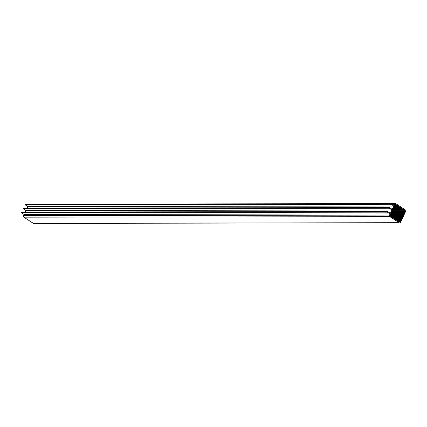 <?xml version="1.0" encoding="UTF-8"?>
<svg xmlns="http://www.w3.org/2000/svg" width="427" height="427" viewBox="0 0 427 427"><rect width="100%" height="100%" fill="white"/><g stroke="black" fill="none" stroke-linecap="round" stroke-linejoin="round"><path stroke-width="0.64" d="M391.105 204.266L393.822 206.044L392.248 209.358L389.531 207.581L389.227 208.216L391.949 209.993L390.374 213.308L387.652 211.53L387.353 212.171L390.07 213.943L389.525 215.091A1.169 0.993 89.9 0 0 389.91 216.681L399.149 222.718A1.169 0.993 89.9 0 0 400.505 222.27L405.65 211.434A1.169 0.993 89.9 0 0 405.266 209.844L396.021 203.807A1.169 0.993 89.9 0 0 394.671 204.255L394.126 205.403L391.41 203.631L391.105 204.266L393.822 206.044L392.248 209.358L389.531 207.581L389.227 208.216L391.949 209.993L390.374 213.308L387.652 211.53L387.353 212.171L390.07 213.943L389.525 215.091A1.169 0.993 89.9 0 0 389.91 216.681L399.149 222.718A1.169 0.993 89.9 0 0 400.505 222.27L405.65 211.434A1.169 0.993 89.9 0 0 405.266 209.844L396.021 203.807A1.169 0.993 89.9 0 0 394.671 204.255L394.126 205.403L391.41 203.631L391.105 204.266L25.102 204.768L27.819 206.545L27.093 208.077M393.822 206.044L27.819 206.545M391.41 203.631L25.406 204.133L25.102 204.768M400.521 220.732L404.913 211.488A0.907 0.774 89.9 0 0 404.615 210.255L396.069 204.672A0.907 0.774 89.9 0 0 395.018 205.019L390.262 215.037A0.907 0.774 89.9 0 0 390.561 216.27L399.106 221.853A0.907 0.774 89.9 0 0 400.158 221.506L404.913 211.488A0.907 0.774 89.9 0 0 404.615 210.255L396.069 204.672A0.907 0.774 89.9 0 0 395.018 205.019L390.262 215.037A0.907 0.774 89.9 0 0 390.561 216.27L399.106 221.853A0.907 0.774 89.9 0 0 400.158 221.506L400.521 220.732L397.478 220.738M387.652 211.53L21.654 212.038L21.35 212.673L24.067 214.45L23.522 215.598A1.169 0.993 89.9 0 0 23.907 217.183L33.151 223.225A1.169 0.993 89.9 0 0 33.637 223.369L399.635 222.867M389.531 207.581L23.528 208.082L23.229 208.723L25.946 210.5L25.214 212.032M390.07 213.943L24.067 214.45M387.353 212.171L21.35 212.673M391.949 209.993L25.946 210.5M389.227 208.216L23.229 208.723M396.726 205.099L394.98 205.104M400.553 220.407L397.009 220.412M400.772 220.204L396.619 220.209M400.804 219.878L396.144 219.884M401.022 219.675L395.936 219.681M401.06 219.35L395.285 219.355M401.273 219.147L395.146 219.152M401.311 218.821L394.676 218.827M401.529 218.613L394.286 218.624M401.561 218.288L393.811 218.298M401.78 218.085L393.422 218.096M401.812 217.759L392.952 217.77M402.031 217.556L392.562 217.567M402.063 217.231L392.087 217.242M402.282 217.023L391.949 217.039M402.314 216.702L391.324 216.713M402.533 216.494L390.929 216.51M402.565 216.169L390.454 216.185M402.784 215.966L390.294 215.982M402.821 215.64L390.182 215.656M403.035 215.438L390.166 215.454M403.072 215.112L390.225 215.128M403.291 214.904L390.315 214.925M403.323 214.578L390.47 214.6M403.542 214.375L390.572 214.391M403.574 214.05L390.844 214.066M403.793 213.847L390.865 213.863M403.825 213.521L391.095 213.537M404.043 213.319L391.116 213.335M404.075 212.993L391.345 213.009M404.294 212.785L391.372 212.806M404.326 212.459L391.596 212.481M404.545 212.256L391.623 212.272M403.958 209.828L392.845 209.838M403.68 209.785L392.861 209.801M403.504 209.529L392.888 209.545M403.227 209.492L392.893 209.508M403.051 209.235L393.118 209.246M402.773 209.198L393.118 209.209M402.602 208.942L393.166 208.952M402.325 208.899L393.208 208.915M402.149 208.643L393.374 208.654M401.871 208.606L393.379 208.616M401.695 208.349L393.481 208.36M401.417 208.312L393.523 208.323M401.247 208.056L393.63 208.066M400.969 208.013L393.635 208.024M400.793 207.757L393.801 207.768M400.515 207.719L393.843 207.73M400.339 207.463L393.891 207.474M400.062 207.426L393.891 207.431M399.891 207.17L394.116 207.175M399.613 207.127L394.121 207.138M399.437 206.871L394.148 206.881M399.16 206.833L394.164 206.839M398.983 206.577L394.377 206.583M398.706 206.54L394.377 206.545M398.535 206.284L394.436 206.289M398.258 206.241L394.479 206.246M398.081 205.985L394.633 205.99M397.804 205.947L394.639 205.953M397.628 205.691L394.697 205.697M397.35 205.654L394.719 205.654M397.179 205.398L394.842 205.398M396.902 205.355L394.858 205.36M399.149 222.718L33.151 223.225M389.91 216.681L23.907 217.183M389.525 215.091L23.522 215.598M396.069 204.672L395.317 204.672M400.158 221.506L398.572 221.506M404.913 211.488L392.013 211.504M404.615 210.255L392.616 210.271M394.671 204.255L392.376 204.261M395.535 203.658L391.463 203.663"/></g></svg>
